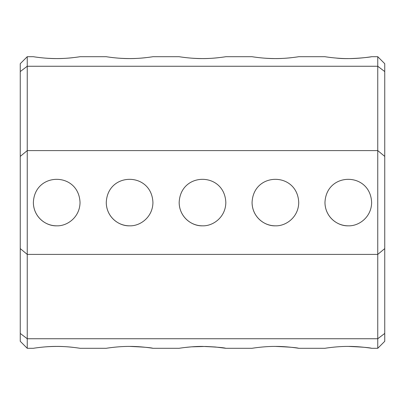 <?xml version="1.0" encoding="UTF-8"?>
<svg xmlns="http://www.w3.org/2000/svg" width="405" height="405" viewBox="0 0 405 405"><rect width="100%" height="100%" fill="white"/><g stroke="black" fill="none" stroke-linecap="round" stroke-linejoin="round"><path stroke-width="0.61" d="M384.75 156.406L377.754 150.594L27.246 150.594L27.246 254.406L377.754 254.406L384.75 248.594L384.75 71.574L377.754 66.253L27.246 66.253L20.25 71.574L20.25 248.594L27.246 254.406L27.246 338.747L377.754 338.747L377.754 56.7L371.628 56.7C371.041 57.075 349.621 59.712 336.428 58.087M252.072 202.5C252.204 216.984 264.576 226.213 275.4 225.828C286.163 226.238 298.606 216.999 298.728 202.5C297.457 171.619 253.353 171.609 252.072 202.5A23.328 23.328 0 0 0 275.4 225.828M324.972 202.5C325.099 216.989 337.486 226.218 348.3 225.828C359.073 226.233 371.512 216.994 371.628 202.5C370.357 171.619 326.253 171.609 324.972 202.5A23.328 23.328 0 0 0 348.3 225.828M179.172 202.5C179.304 216.984 191.676 226.213 202.5 225.828C213.263 226.238 225.706 216.999 225.828 202.5C224.557 171.619 180.453 171.609 179.172 202.5A23.328 23.328 0 0 0 202.5 225.828M106.272 202.5C106.399 216.984 118.776 226.213 129.6 225.828C140.363 226.238 152.806 216.999 152.928 202.5C151.657 171.619 107.553 171.609 106.272 202.5A23.328 23.328 0 0 0 129.6 225.828M33.372 202.5C33.504 216.984 45.876 226.213 56.7 225.828C67.463 226.238 79.906 216.999 80.028 202.5C78.757 171.619 34.653 171.609 33.372 202.5A23.328 23.328 0 0 0 56.7 225.828M20.25 156.406L27.246 150.594L27.246 56.7L33.372 56.7C33.529 56.766 45.866 58.715 56.7 58.578C67.508 58.72 79.866 56.766 80.028 56.7L106.272 56.7C106.429 56.766 118.766 58.715 129.6 58.578C140.408 58.72 152.766 56.766 152.928 56.7L179.172 56.7C179.329 56.766 191.666 58.715 202.5 58.578C213.308 58.72 225.666 56.766 225.828 56.7L252.072 56.7C252.229 56.766 264.566 58.715 275.4 58.578C286.208 58.72 298.566 56.766 298.728 56.7L324.972 56.7C325.129 56.766 337.466 58.715 348.3 58.578C359.108 58.72 371.466 56.766 371.628 56.7M331.31 57.581L330.389 57.469M291.59 57.672C282.776 58.695 273.421 58.836 263.528 58.087M258.41 57.581L257.489 57.469M145.79 57.672C136.976 58.695 127.621 58.836 117.728 58.087M112.61 57.581L111.689 57.469M218.69 57.672C209.876 58.695 200.521 58.836 190.628 58.087M185.51 57.581L184.589 57.469M72.89 57.672C64.076 58.695 54.721 58.836 44.828 58.087M39.71 57.581L38.789 57.469M129.6 346.422C143.167 346.989 150.944 347.611 152.928 348.3C153.282 348.325 140.97 346.3 129.6 346.422C118.23 346.3 105.918 348.325 106.272 348.3L80.028 348.3C79.866 348.234 67.508 346.28 56.7 346.422C45.866 346.285 33.529 348.234 33.372 348.3L27.246 348.3L27.246 338.747L20.25 333.426L20.25 248.594M20.25 333.426L20.25 341.304L27.246 348.3M27.246 56.7L20.25 63.696L20.25 71.574M384.75 333.426L384.75 341.304L377.754 348.3L377.754 338.747L384.75 333.426L384.75 248.594M377.754 56.7L384.75 63.696L384.75 71.574M348.3 346.422C361.867 346.989 369.643 347.611 371.628 348.3C371.982 348.325 359.67 346.3 348.3 346.422C336.93 346.3 324.618 348.325 324.972 348.3L298.728 348.3C299.082 348.325 286.77 346.3 275.4 346.422C288.967 346.989 296.743 347.611 298.728 348.3M330.126 347.566L329.118 347.692M257.226 347.566L256.218 347.692M152.928 348.3L179.172 348.3C179.299 348.239 191.616 346.285 202.5 346.422C216.067 346.989 223.844 347.611 225.828 348.3L252.072 348.3C251.718 348.325 264.03 346.3 275.4 346.422M225.828 348.3L215.369 346.994M215.323 346.994L206.14 346.467M205.613 346.457L191.57 346.837M191.211 346.862L184.548 347.536M111.426 347.566L110.418 347.692M72.89 347.328C64.076 346.305 54.721 346.164 44.828 346.913M39.71 347.419L38.789 347.531M377.754 348.3L371.628 348.3"/></g></svg>
